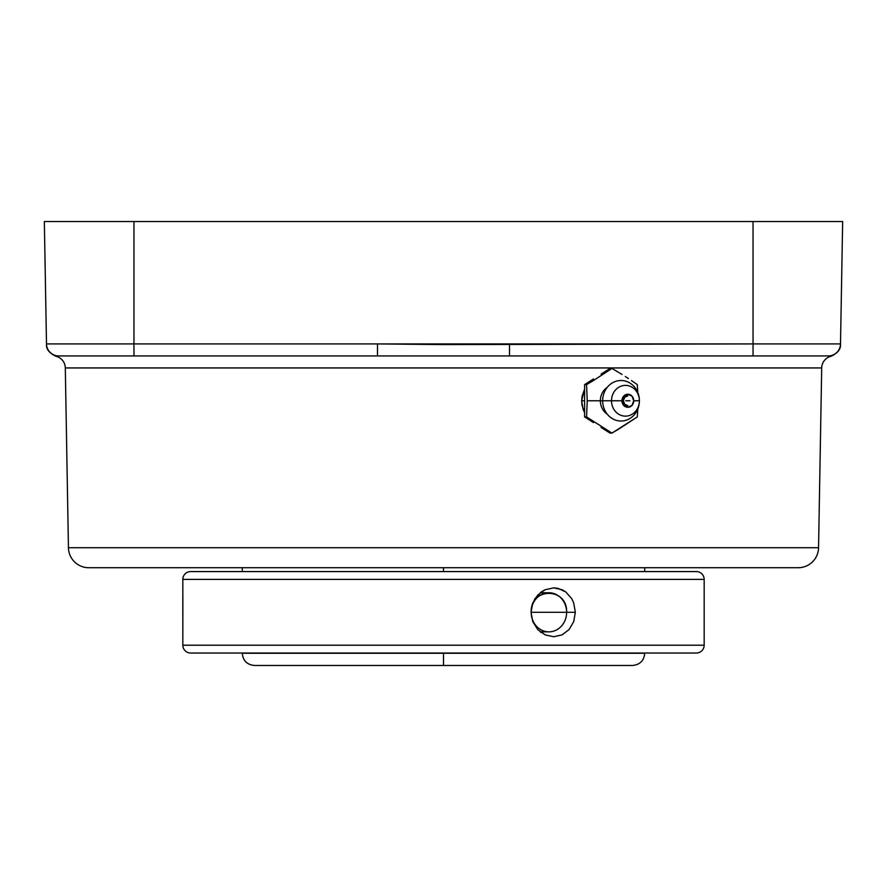 <?xml version="1.0" encoding="UTF-8"?>
<svg xmlns="http://www.w3.org/2000/svg" width="887" height="887" viewBox="0 0 887 887"><rect width="100%" height="100%" fill="white"/><g stroke="black" fill="none" stroke-linecap="round" stroke-linejoin="round"><path stroke-width="1.33" d="M607.229 414.151A15.611 14.148 -90 0 1 600.366 400.769L602.65 400.769L600.366 400.769A15.611 14.148 -90 0 1 607.229 387.386A15.611 14.148 -90 0 0 600.366 400.769L587.238 400.769L586.573 416.923L611.941 433.089L637.309 416.923L637.797 408.852L637.309 416.923L618.771 429.053L611.941 433.089L609.979 433.089L601.053 427.412L609.979 433.089L611.941 433.089L586.573 416.923L587.238 400.769L600.366 400.769A15.611 14.148 -90 0 0 607.229 414.151M639.383 400.769A20.257 18.361 -90 0 1 621.011 421.026A20.257 18.361 -90 0 1 602.65 400.769A20.257 18.361 90 0 0 621.011 421.026A20.257 18.361 90 0 0 639.383 400.769A15.378 13.937 -90 0 1 625.446 416.147A15.378 13.937 -90 0 1 611.509 400.769L602.65 400.769L611.509 400.769A15.378 13.937 90 0 0 625.446 416.147A15.378 13.937 90 0 0 639.383 400.769L633.739 400.769A6.519 5.91 -90 0 1 627.83 407.288A6.519 5.91 -90 0 1 621.92 400.769L611.509 400.769L621.92 400.769L623.65 405.37L627.83 407.288L632.01 405.37L633.739 400.769L632.01 396.156L627.83 394.249L623.65 396.156L621.92 400.769A6.519 5.91 -90 0 1 627.83 394.249A6.519 5.91 -90 0 1 633.739 400.769L639.383 400.769A15.378 13.937 90 0 0 625.446 385.39A15.378 13.937 90 0 0 611.509 400.769A15.378 13.937 -90 0 1 625.446 385.39A15.378 13.937 -90 0 1 639.383 400.769A20.257 18.361 90 0 0 621.011 380.501A20.257 18.361 90 0 0 602.65 400.769A20.257 18.361 -90 0 1 621.011 380.501A20.257 18.361 -90 0 1 639.383 400.769M623.395 400.769A4.89 4.435 -90 0 1 627.83 395.879L624.692 397.309L623.395 400.769A4.89 4.435 -90 0 0 627.83 405.658L624.692 404.228L623.395 400.769M584.6 400.769L581.639 400.769L582.094 396.201L584.6 389.094L581.639 400.747L584.6 400.769L584.6 416.923L584.6 384.603L593.525 378.926L584.6 384.603L586.573 384.603L587.238 400.769L586.573 384.603L593.403 380.567L586.573 384.603L584.6 384.603L584.6 400.769M583.147 409.45L584.6 412.688L582.005 405.182L581.639 400.758L583.147 409.45M88.8 567.724L798.2 567.724A20.368 20.368 0 0 0 818.557 547.711L68.443 547.711A20.368 20.368 0 0 0 88.8 567.724A20.368 20.368 0 0 1 68.443 547.711L818.557 547.711L821.695 367.939L65.305 367.939L68.443 547.711L65.305 367.939A12.218 12.218 0 0 0 55.903 356.264L56.602 356.119L55.903 356.264C49.373 353.17 46.235 349.278 46.501 344.577M46.49 344.045L44.35 221.528L753.041 221.528L133.959 221.528L133.959 343.923L133.959 221.528L44.35 221.528L46.49 343.923L377.496 343.923L443.5 344.588L753.041 343.923L753.041 221.528L842.65 221.528L753.041 221.528L753.041 343.923L840.51 343.923L842.65 221.528L840.51 343.923A12.218 12.218 0 0 1 828.292 355.931L606.42 355.931M280.58 355.931L58.708 355.931A12.218 12.218 0 0 1 46.49 343.923L46.49 343.923A12.218 12.218 0 0 0 58.708 355.931L828.292 355.931A12.218 12.218 0 0 0 840.51 343.923L840.51 344.045M242.262 653.032L644.738 653.253L443.5 653.253L443.5 665.472L632.52 665.472C639.937 664.751 644.006 660.671 644.738 653.253L644.738 653.032M242.262 653.253C242.994 660.671 247.063 664.751 254.48 665.472L443.5 665.472L443.5 653.253L644.738 653.253M246.442 567.724L443.5 567.724L443.5 571.572L443.5 567.724L640.558 567.724M541.613 631.854L540.926 632.409L541.613 631.854M540.926 592.183L541.613 592.749L540.926 592.183M601.053 374.126L609.979 368.449L611.941 368.449L593.403 380.567L611.941 368.449L618.771 372.485L611.941 368.449L609.979 368.449L601.053 374.126M622.075 374.502L618.771 372.485L622.075 374.502M628.417 378.549L625.291 376.52L628.417 378.549M637.309 384.603L631.455 380.567L637.309 384.603L637.797 392.686L637.309 384.603M593.525 422.611L584.6 416.923L586.573 416.923L584.6 416.923L593.525 422.611M443.5 665.472L254.48 665.472L443.5 665.472M443.5 653.253L242.262 653.253L443.5 653.253M840.499 344.577L840.499 344.577C840.765 349.278 837.627 353.17 831.097 356.264A12.218 12.218 0 0 0 821.695 367.939L818.557 547.711A20.368 20.368 0 0 1 798.2 567.724M821.695 367.939L65.305 367.939M840.51 343.923L753.041 343.923L753.041 355.931L753.041 343.923L509.504 343.923L509.504 355.931L509.504 343.923L377.496 343.923L377.496 355.931L509.504 355.931M377.496 355.931L377.496 343.923L133.959 343.923L133.959 355.931L133.959 343.923L46.49 343.923M531.18 612.296A19.547 17.718 90 0 0 548.898 631.854A19.547 17.718 90 0 0 566.616 612.296L531.18 612.296A19.547 17.718 -90 0 1 548.898 592.749A19.547 17.718 -90 0 1 566.616 612.296A19.547 17.718 -90 0 1 548.898 631.854A19.547 17.718 -90 0 1 531.18 612.296L566.616 612.296C567.713 587.083 530.082 587.083 531.18 612.296M541.746 592.749L540.992 592.139M575.33 612.296L566.616 612.296L575.33 612.296L573.712 621.654L569.077 629.582L562.059 634.881L553.654 636.733L545.117 634.87L537.766 629.582L532.788 621.665L531.036 612.296L532.799 602.916L537.777 595.011L545.128 589.722L553.676 587.859L562.092 589.733L565.828 591.984L571.749 598.725L573.712 602.949L575.33 612.296L573.712 621.654L569.077 629.582L562.059 634.881L553.654 636.733L545.117 634.87L537.766 629.582L532.788 621.665L531.036 612.296L531.479 607.506L534.928 598.692L541.225 591.962L545.128 589.722L553.676 587.859L557.978 588.336L565.828 591.984L571.749 598.725L573.712 602.949L575.33 612.296M182.866 596.131L182.833 645.204A7.817 7.817 0 0 0 190.65 653.032L696.35 653.032A7.817 7.817 0 0 0 704.167 645.204L182.833 645.204L704.167 645.204L704.167 579.388L182.833 579.388L182.833 645.204A7.817 7.817 0 0 0 190.65 653.032L696.35 653.032A7.817 7.817 0 0 0 704.167 645.204L704.167 579.388A7.817 7.817 0 0 0 696.35 571.572L190.65 571.572A7.817 7.817 0 0 0 182.833 579.388L704.167 579.388A7.817 7.817 0 0 0 696.35 571.572L191.869 571.572M182.833 599.534L182.833 579.388A7.817 7.817 0 0 1 190.65 571.572M540.992 632.464L541.746 631.854M629.892 400.769L625.767 400.769L629.892 400.769M644.738 571.572L644.738 567.724M242.262 567.724L242.262 571.572M540.205 631.854L548.898 631.854M540.205 592.749L548.898 592.749"/></g></svg>
